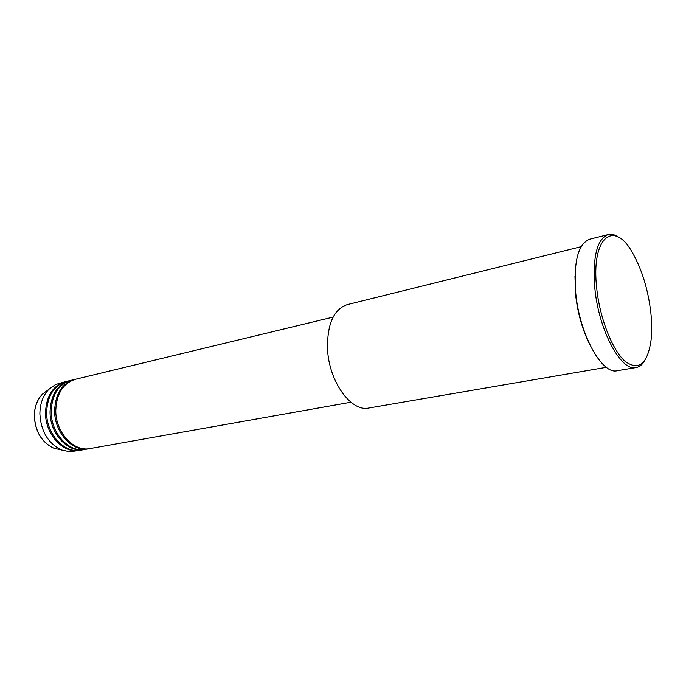 <?xml version="1.0" encoding="UTF-8"?>
<svg xmlns="http://www.w3.org/2000/svg" width="686" height="686" viewBox="0 0 686 686"><rect width="100%" height="100%" fill="white"/><g stroke="black" fill="none" stroke-linecap="round" stroke-linejoin="round"><path stroke-width="1.03" d="M333.104 317.103L75.571 379.238C63.138 383.182 56.544 393.567 55.78 410.391C55.429 432.317 73.805 452.211 90.072 448.55L350.915 402.228M74.997 379.384L74.422 379.512C61.997 383.457 55.395 393.833 54.623 410.64C54.28 432.549 72.647 452.417 88.914 448.755L89.489 448.644M74.422 379.512L71.01 380.336C58.576 384.28 51.965 394.63 51.184 411.386C50.824 433.235 69.183 453.026 85.45 449.364L88.914 448.755M70.444 380.481L69.869 380.61C57.435 384.554 50.833 394.896 50.044 411.634C49.675 433.458 68.034 453.232 84.301 449.57L84.875 449.459M69.869 380.61L66.482 381.425C54.04 385.369 47.428 395.685 46.631 412.372C46.254 434.135 64.595 453.84 80.862 450.179L84.301 449.57M65.916 381.57L65.35 381.699C52.916 385.643 46.296 395.951 45.499 412.62C45.113 434.358 63.446 454.038 79.722 450.385L80.296 450.273M581.128 246.677L347.245 304.618C333.722 309.3 327.145 324.058 327.522 348.865C328.808 381.485 351.155 412.286 368.879 407.999L606.364 367.319M596.76 288.746C599.933 318.939 612.624 350.735 625.332 361.548C639.112 371.075 647.704 363.794 651.117 339.716C652.017 331.098 651.863 321.58 650.662 311.152C647.893 289.209 642.07 270.164 633.195 254.034C614.527 218.663 590.603 236.37 596.76 288.746M644.857 360.45C642.448 364.558 639.506 366.924 636.033 367.559C621.199 371.795 598.861 330.661 594.882 288.789C592.43 257.13 596.88 239.062 608.216 234.569C611.646 233.755 615.291 234.749 619.141 237.545M574.954 276.141L575.571 294.491C577.561 312.336 582.011 328.44 588.905 342.811M608.216 234.569L589.746 239.2C578.109 243.753 573.436 261.683 575.726 293.008C579.49 334.425 602.034 374.985 617.254 370.714L636.033 367.559M65.35 381.699L55.583 384.529L48.895 389.314C43.012 395.505 40.002 403.677 39.874 413.847C40.946 431.468 48.192 443.516 61.594 450.007L69.638 451.714L79.722 450.385M47.608 390.283L42.446 394.15C37.181 399.681 34.48 406.97 34.36 416.008C35.295 431.657 41.76 442.376 53.748 448.155L60.025 449.639M61.594 450.007L53.748 448.155C41.692 442.359 35.218 431.657 34.3 416.042C34.42 407.012 37.138 399.715 42.446 394.15L48.895 389.314"/></g></svg>
